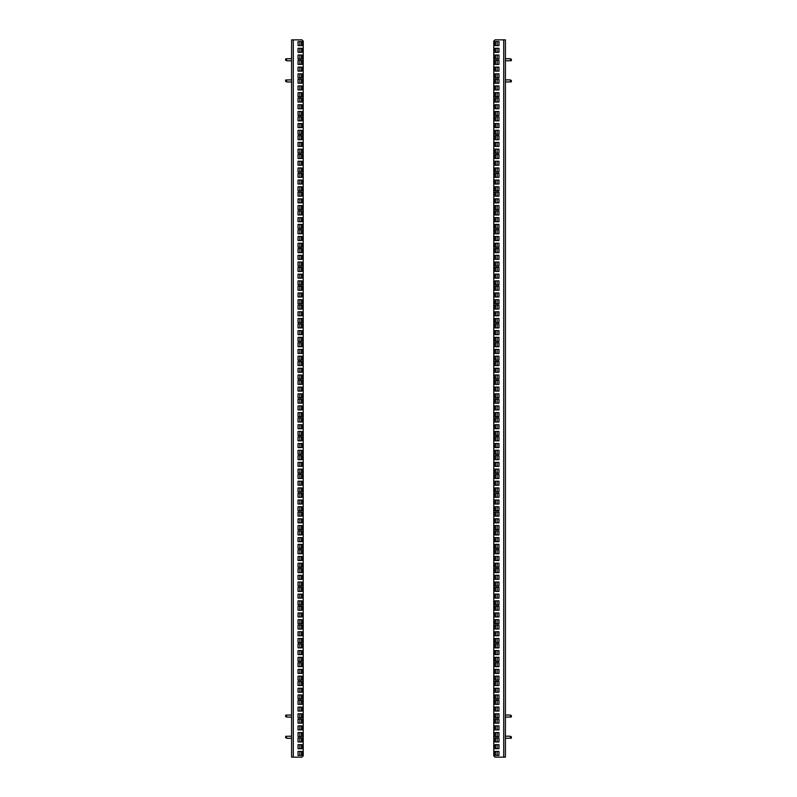 <?xml version="1.0" encoding="UTF-8"?>
<svg xmlns="http://www.w3.org/2000/svg" width="797" height="797" viewBox="0 0 797 797"><rect width="100%" height="100%" fill="white"/><g stroke="black" fill="none" stroke-linecap="round" stroke-linejoin="round"><path stroke-width="1.2" d="M291.582 757.15L291.582 39.85L291.582 757.15L301.953 757.15L303.229 755.875L303.229 41.125L301.953 39.85L291.582 39.85M302.063 71.132L302.063 67.107L298.038 67.107L298.038 71.132L302.063 71.132M302.063 77.857L302.063 73.832L298.038 73.832L298.038 77.857L302.063 77.857M302.063 64.408L302.063 60.383L298.038 60.383L298.038 64.408L302.063 64.408M302.063 45.588L302.063 41.564L298.038 41.564L298.038 45.588L302.063 45.588M302.063 52.313L302.063 48.288L298.038 48.288L298.038 52.313L302.063 52.313M302.063 59.028L302.063 55.013L298.038 55.013L298.038 59.028L302.063 59.028M302.063 83.227L302.063 79.212L298.038 79.212L298.038 83.227L302.063 83.227M302.063 102.056L302.063 98.031L298.038 98.031L298.038 102.056L302.063 102.056M302.063 120.875L302.063 116.85L298.038 116.85L298.038 120.875L302.063 120.875M302.063 139.694L302.063 135.669L298.038 135.669L298.038 139.694L302.063 139.694M302.063 158.513L302.063 154.498L298.038 154.498L298.038 158.513L302.063 158.513M302.063 177.342L302.063 173.318L298.038 173.318L298.038 177.342L302.063 177.342M302.063 196.162L302.063 192.137L298.038 192.137L298.038 196.162L302.063 196.162M302.063 214.981L302.063 210.956L298.038 210.956L298.038 214.981L302.063 214.981M302.063 233.8L302.063 229.785L298.038 229.785L298.038 233.8L302.063 233.8M302.063 252.629L302.063 248.604L298.038 248.604L298.038 252.629L302.063 252.629M302.063 271.448L302.063 267.423L298.038 267.423L298.038 271.448L302.063 271.448M302.063 290.267L302.063 286.243L298.038 286.243L298.038 290.267L302.063 290.267M302.063 309.097L302.063 305.072L298.038 305.072L298.038 309.097L302.063 309.097M302.063 327.916L302.063 323.891L298.038 323.891L298.038 327.916L302.063 327.916M302.063 346.735L302.063 342.71L298.038 342.71L298.038 346.735L302.063 346.735M302.063 365.554L302.063 361.529L298.038 361.529L298.038 365.554L302.063 365.554M302.063 384.383L302.063 380.358L298.038 380.358L298.038 384.383L302.063 384.383M302.063 403.202L302.063 399.177L298.038 399.177L298.038 403.202L302.063 403.202M302.063 422.021L302.063 417.997L298.038 417.997L298.038 422.021L302.063 422.021M302.063 440.841L302.063 436.826L298.038 436.826L298.038 440.841L302.063 440.841M302.063 459.67L302.063 455.645L298.038 455.645L298.038 459.67L302.063 459.67M302.063 478.489L302.063 474.464L298.038 474.464L298.038 478.489L302.063 478.489M302.063 497.308L302.063 493.283L298.038 493.283L298.038 497.308L302.063 497.308M302.063 516.127L302.063 512.112L298.038 512.112L298.038 516.127L302.063 516.127M302.063 534.956L302.063 530.932L298.038 530.932L298.038 534.956L302.063 534.956M302.063 553.776L302.063 549.751L298.038 549.751L298.038 553.776L302.063 553.776M302.063 572.595L302.063 568.57L298.038 568.57L298.038 572.595L302.063 572.595M302.063 591.414L302.063 587.399L298.038 587.399L298.038 591.414L302.063 591.414M302.063 610.243L302.063 606.218L298.038 606.218L298.038 610.243L302.063 610.243M302.063 629.062L302.063 625.037L298.038 625.037L298.038 629.062L302.063 629.062M302.063 647.881L302.063 643.856L298.038 643.856L298.038 647.881L302.063 647.881M302.063 666.7L302.063 662.686L298.038 662.686L298.038 666.7L302.063 666.7M302.063 685.53L302.063 681.505L298.038 681.505L298.038 685.53L302.063 685.53M302.063 704.349L302.063 700.324L298.038 700.324L298.038 704.349L302.063 704.349M302.063 723.168L302.063 719.143L298.038 719.143L298.038 723.168L302.063 723.168M302.063 96.676L302.063 92.651L298.038 92.651L298.038 96.676L302.063 96.676M302.063 115.495L302.063 111.47L298.038 111.47L298.038 115.495L302.063 115.495M302.063 134.314L302.063 130.3L298.038 130.3L298.038 134.314L302.063 134.314M302.063 153.144L302.063 149.119L298.038 149.119L298.038 153.144L302.063 153.144M302.063 171.963L302.063 167.938L298.038 167.938L298.038 171.963L302.063 171.963M302.063 190.782L302.063 186.757L298.038 186.757L298.038 190.782L302.063 190.782M302.063 209.601L302.063 205.586L298.038 205.586L298.038 209.601L302.063 209.601M302.063 228.43L302.063 224.405L298.038 224.405L298.038 228.43L302.063 228.43M302.063 247.249L302.063 243.224L298.038 243.224L298.038 247.249L302.063 247.249M302.063 266.068L302.063 262.044L298.038 262.044L298.038 266.068L302.063 266.068M302.063 284.888L302.063 280.873L298.038 280.873L298.038 284.888L302.063 284.888M302.063 303.717L302.063 299.692L298.038 299.692L298.038 303.717L302.063 303.717M302.063 322.536L302.063 318.511L298.038 318.511L298.038 322.536L302.063 322.536M302.063 341.355L302.063 337.33L298.038 337.33L298.038 341.355L302.063 341.355M302.063 360.174L302.063 356.159L298.038 356.159L298.038 360.174L302.063 360.174M302.063 379.003L302.063 374.979L298.038 374.979L298.038 379.003L302.063 379.003M302.063 397.823L302.063 393.798L298.038 393.798L298.038 397.823L302.063 397.823M302.063 416.642L302.063 412.617L298.038 412.617L298.038 416.642L302.063 416.642M302.063 435.471L302.063 431.446L298.038 431.446L298.038 435.471L302.063 435.471M302.063 454.29L302.063 450.265L298.038 450.265L298.038 454.29L302.063 454.29M302.063 473.109L302.063 469.084L298.038 469.084L298.038 473.109L302.063 473.109M302.063 491.928L302.063 487.903L298.038 487.903L298.038 491.928L302.063 491.928M302.063 510.757L302.063 506.733L298.038 506.733L298.038 510.757L302.063 510.757M302.063 529.577L302.063 525.552L298.038 525.552L298.038 529.577L302.063 529.577M302.063 548.396L302.063 544.371L298.038 544.371L298.038 548.396L302.063 548.396M302.063 567.215L302.063 563.2L298.038 563.2L298.038 567.215L302.063 567.215M302.063 586.044L302.063 582.019L298.038 582.019L298.038 586.044L302.063 586.044M302.063 604.863L302.063 600.838L298.038 600.838L298.038 604.863L302.063 604.863M302.063 623.682L302.063 619.658L298.038 619.658L298.038 623.682L302.063 623.682M302.063 642.502L302.063 638.487L298.038 638.487L298.038 642.502L302.063 642.502M302.063 661.331L302.063 657.306L298.038 657.306L298.038 661.331L302.063 661.331M302.063 680.15L302.063 676.125L298.038 676.125L298.038 680.15L302.063 680.15M302.063 698.969L302.063 694.944L298.038 694.944L298.038 698.969L302.063 698.969M302.063 717.788L302.063 713.773L298.038 713.773L298.038 717.788L302.063 717.788M302.063 736.617L302.063 732.592L298.038 732.592L298.038 736.617L302.063 736.617M302.063 89.951L302.063 85.927L298.038 85.927L298.038 89.951L302.063 89.951M302.063 108.771L302.063 104.756L298.038 104.756L298.038 108.771L302.063 108.771M302.063 127.6L302.063 123.575L298.038 123.575L298.038 127.6L302.063 127.6M302.063 146.419L302.063 142.394L298.038 142.394L298.038 146.419L302.063 146.419M302.063 165.238L302.063 161.213L298.038 161.213L298.038 165.238L302.063 165.238M302.063 184.057L302.063 180.042L298.038 180.042L298.038 184.057L302.063 184.057M302.063 202.886L302.063 198.861L298.038 198.861L298.038 202.886L302.063 202.886M302.063 221.705L302.063 217.681L298.038 217.681L298.038 221.705L302.063 221.705M302.063 240.525L302.063 236.5L298.038 236.5L298.038 240.525L302.063 240.525M302.063 259.344L302.063 255.329L298.038 255.329L298.038 259.344L302.063 259.344M302.063 278.173L302.063 274.148L298.038 274.148L298.038 278.173L302.063 278.173M302.063 296.992L302.063 292.967L298.038 292.967L298.038 296.992L302.063 296.992M302.063 315.811L302.063 311.786L298.038 311.786L298.038 315.811L302.063 315.811M302.063 334.63L302.063 330.616L298.038 330.616L298.038 334.63L302.063 334.63M302.063 353.46L302.063 349.435L298.038 349.435L298.038 353.46L302.063 353.46M302.063 372.279L302.063 368.254L298.038 368.254L298.038 372.279L302.063 372.279M302.063 391.098L302.063 387.073L298.038 387.073L298.038 391.098L302.063 391.098M302.063 409.927L302.063 405.902L298.038 405.902L298.038 409.927L302.063 409.927M302.063 428.746L302.063 424.721L298.038 424.721L298.038 428.746L302.063 428.746M302.063 447.565L302.063 443.54L298.038 443.54L298.038 447.565L302.063 447.565M302.063 466.384L302.063 462.37L298.038 462.37L298.038 466.384L302.063 466.384M302.063 485.214L302.063 481.189L298.038 481.189L298.038 485.214L302.063 485.214M302.063 504.033L302.063 500.008L298.038 500.008L298.038 504.033L302.063 504.033M302.063 522.852L302.063 518.827L298.038 518.827L298.038 522.852L302.063 522.852M302.063 541.671L302.063 537.656L298.038 537.656L298.038 541.671L302.063 541.671M302.063 560.5L302.063 556.475L298.038 556.475L298.038 560.5L302.063 560.5M302.063 579.319L302.063 575.295L298.038 575.295L298.038 579.319L302.063 579.319M302.063 598.139L302.063 594.114L298.038 594.114L298.038 598.139L302.063 598.139M302.063 616.958L302.063 612.943L298.038 612.943L298.038 616.958L302.063 616.958M302.063 635.787L302.063 631.762L298.038 631.762L298.038 635.787L302.063 635.787M302.063 654.606L302.063 650.581L298.038 650.581L298.038 654.606L302.063 654.606M302.063 673.425L302.063 669.4L298.038 669.4L298.038 673.425L302.063 673.425M302.063 692.244L302.063 688.229L298.038 688.229L298.038 692.244L302.063 692.244M302.063 711.073L302.063 707.049L298.038 707.049L298.038 711.073L302.063 711.073M302.063 729.893L302.063 725.868L298.038 725.868L298.038 729.893L302.063 729.893M298.038 737.972L302.063 737.972L302.063 741.987L298.038 741.987L298.038 737.972M298.038 744.687L302.063 744.687L302.063 748.712L298.038 748.712L298.038 744.687M298.038 751.412L302.063 751.412L302.063 755.436L298.038 755.436L298.038 751.412M301.535 41.564L301.535 45.588M301.535 48.288L301.535 52.313M301.535 55.013L301.535 59.028M301.535 60.383L301.535 64.408M301.535 67.107L301.535 71.132M301.535 73.832L301.535 77.857M301.535 79.212L301.535 83.227M301.535 85.927L301.535 89.951M301.535 92.651L301.535 96.676M301.535 98.031L301.535 102.056M301.535 104.756L301.535 108.771M301.535 111.47L301.535 115.495M301.535 116.85L301.535 120.875M301.535 123.575L301.535 127.6M301.535 130.3L301.535 134.314M301.535 135.669L301.535 139.694M301.535 142.394L301.535 146.419M301.535 149.119L301.535 153.144M301.535 154.498L301.535 158.513M301.535 161.213L301.535 165.238M301.535 167.938L301.535 171.963M301.535 173.318L301.535 177.342M301.535 180.042L301.535 184.057M301.535 186.757L301.535 190.782M301.535 192.137L301.535 196.162M301.535 198.861L301.535 202.886M301.535 205.586L301.535 209.601M301.535 210.956L301.535 214.981M301.535 217.681L301.535 221.705M301.535 224.405L301.535 228.43M301.535 229.785L301.535 233.8M301.535 236.5L301.535 240.525M301.535 243.224L301.535 247.249M301.535 248.604L301.535 252.629M301.535 255.329L301.535 259.344M301.535 262.044L301.535 266.068M301.535 267.423L301.535 271.448M301.535 274.148L301.535 278.173M301.535 280.873L301.535 284.888M301.535 286.243L301.535 290.267M301.535 292.967L301.535 296.992M301.535 299.692L301.535 303.717M301.535 305.072L301.535 309.097M301.535 311.786L301.535 315.811M301.535 318.511L301.535 322.536M301.535 323.891L301.535 327.916M301.535 330.616L301.535 334.63M301.535 337.33L301.535 341.355M301.535 342.71L301.535 346.735M301.535 349.435L301.535 353.46M301.535 356.159L301.535 360.174M301.535 361.529L301.535 365.554M301.535 368.254L301.535 372.279M301.535 374.979L301.535 379.003M301.535 380.358L301.535 384.383M301.535 387.073L301.535 391.098M301.535 393.798L301.535 397.823M301.535 399.177L301.535 403.202M301.535 405.902L301.535 409.927M301.535 412.617L301.535 416.642M301.535 417.997L301.535 422.021M301.535 424.721L301.535 428.746M301.535 431.446L301.535 435.471M301.535 436.826L301.535 440.841M301.535 443.54L301.535 447.565M301.535 450.265L301.535 454.29M301.535 455.645L301.535 459.67M301.535 462.37L301.535 466.384M301.535 469.084L301.535 473.109M301.535 474.464L301.535 478.489M301.535 481.189L301.535 485.214M301.535 487.903L301.535 491.928M301.535 493.283L301.535 497.308M301.535 500.008L301.535 504.033M301.535 506.733L301.535 510.757M301.535 512.112L301.535 516.127M301.535 518.827L301.535 522.852M301.535 525.552L301.535 529.577M301.535 530.932L301.535 534.956M301.535 537.656L301.535 541.671M301.535 544.371L301.535 548.396M301.535 549.751L301.535 553.776M301.535 556.475L301.535 560.5M301.535 563.2L301.535 567.215M301.535 568.57L301.535 572.595M301.535 575.295L301.535 579.319M301.535 582.019L301.535 586.044M301.535 587.399L301.535 591.414M301.535 594.114L301.535 598.139M301.535 600.838L301.535 604.863M301.535 606.218L301.535 610.243M301.535 612.943L301.535 616.958M301.535 619.658L301.535 623.682M301.535 625.037L301.535 629.062M301.535 631.762L301.535 635.787M301.535 638.487L301.535 642.502M301.535 643.856L301.535 647.881M301.535 650.581L301.535 654.606M301.535 657.306L301.535 661.331M301.535 662.686L301.535 666.7M301.535 669.4L301.535 673.425M301.535 676.125L301.535 680.15M301.535 681.505L301.535 685.53M301.535 688.229L301.535 692.244M301.535 694.944L301.535 698.969M301.535 700.324L301.535 704.349M301.535 707.049L301.535 711.073M301.535 713.773L301.535 717.788M301.535 719.143L301.535 723.168M301.535 725.868L301.535 729.893M301.535 732.592L301.535 736.617M301.535 737.972L301.535 741.987M301.535 744.687L301.535 748.712M301.535 751.412L301.535 755.436M495.465 604.584L495.465 600.838M495.465 585.765L495.465 582.019M495.465 529.298L495.465 525.552M495.465 548.117L495.465 544.371M495.465 566.946L495.465 563.2M495.465 661.052L495.465 657.306M495.465 642.233L495.465 638.487M495.465 623.403L495.465 619.658M495.465 717.519L495.465 713.773M495.465 698.69L495.465 694.944M495.465 679.871L495.465 676.125M495.465 359.905L495.465 356.159M495.465 341.086L495.465 337.33M495.465 322.257L495.465 318.511M495.465 416.373L495.465 412.617M495.465 397.544L495.465 393.798M495.465 378.724L495.465 374.979M495.465 472.83L495.465 469.084M495.465 491.659L495.465 487.903M495.465 510.478L495.465 506.733M495.465 454.011L495.465 450.265M495.465 435.192L495.465 431.446M495.465 58.759L495.465 55.013M495.465 115.226L495.465 111.47M495.465 96.397L495.465 92.651M495.465 77.578L495.465 73.832M495.465 171.684L495.465 167.938M495.465 190.513L495.465 186.757M495.465 209.332L495.465 205.586M495.465 152.865L495.465 149.119M495.465 134.045L495.465 130.3M495.465 303.438L495.465 299.692M495.465 284.619L495.465 280.873M495.465 228.151L495.465 224.405M495.465 246.97L495.465 243.224M495.465 265.8L495.465 262.044M495.465 736.338L495.465 732.592M494.937 725.868L494.937 729.893L498.962 729.893L498.962 725.868L494.937 725.868M494.937 719.143L494.937 723.168L498.962 723.168L498.962 719.143L494.937 719.143M494.937 732.592L494.937 736.617L498.962 736.617L498.962 732.592L494.937 732.592M494.937 751.412L494.937 755.436L498.962 755.436L498.962 751.412L494.937 751.412M494.937 744.687L494.937 748.712L498.962 748.712L498.962 744.687L494.937 744.687M494.937 737.972L494.937 741.987L498.962 741.987L498.962 737.972L494.937 737.972M503.724 757.15L495.047 757.15L493.771 755.875L493.771 41.125L495.047 39.85L505.418 39.85L505.418 757.15L503.724 757.15L503.724 39.85M494.937 713.773L494.937 717.788L498.962 717.788L498.962 713.773L494.937 713.773M494.937 694.944L494.937 698.969L498.962 698.969L498.962 694.944L494.937 694.944M494.937 676.125L494.937 680.15L498.962 680.15L498.962 676.125L494.937 676.125M494.937 657.306L494.937 661.331L498.962 661.331L498.962 657.306L494.937 657.306M494.937 638.487L494.937 642.502L498.962 642.502L498.962 638.487L494.937 638.487M494.937 619.658L494.937 623.682L498.962 623.682L498.962 619.658L494.937 619.658M494.937 600.838L494.937 604.863L498.962 604.863L498.962 600.838L494.937 600.838M494.937 582.019L494.937 586.044L498.962 586.044L498.962 582.019L494.937 582.019M494.937 563.2L494.937 567.215L498.962 567.215L498.962 563.2L494.937 563.2M494.937 544.371L494.937 548.396L498.962 548.396L498.962 544.371L494.937 544.371M494.937 525.552L494.937 529.577L498.962 529.577L498.962 525.552L494.937 525.552M494.937 506.733L494.937 510.757L498.962 510.757L498.962 506.733L494.937 506.733M494.937 487.903L494.937 491.928L498.962 491.928L498.962 487.903L494.937 487.903M494.937 469.084L494.937 473.109L498.962 473.109L498.962 469.084L494.937 469.084M494.937 450.265L494.937 454.29L498.962 454.29L498.962 450.265L494.937 450.265M494.937 431.446L494.937 435.471L498.962 435.471L498.962 431.446L494.937 431.446M494.937 412.617L494.937 416.642L498.962 416.642L498.962 412.617L494.937 412.617M494.937 393.798L494.937 397.823L498.962 397.823L498.962 393.798L494.937 393.798M494.937 374.979L494.937 379.003L498.962 379.003L498.962 374.979L494.937 374.979M494.937 356.159L494.937 360.174L498.962 360.174L498.962 356.159L494.937 356.159M494.937 337.33L494.937 341.355L498.962 341.355L498.962 337.33L494.937 337.33M494.937 318.511L494.937 322.536L498.962 322.536L498.962 318.511L494.937 318.511M494.937 299.692L494.937 303.717L498.962 303.717L498.962 299.692L494.937 299.692M494.937 280.873L494.937 284.888L498.962 284.888L498.962 280.873L494.937 280.873M494.937 262.044L494.937 266.068L498.962 266.068L498.962 262.044L494.937 262.044M494.937 243.224L494.937 247.249L498.962 247.249L498.962 243.224L494.937 243.224M494.937 224.405L494.937 228.43L498.962 228.43L498.962 224.405L494.937 224.405M494.937 205.586L494.937 209.601L498.962 209.601L498.962 205.586L494.937 205.586M494.937 186.757L494.937 190.782L498.962 190.782L498.962 186.757L494.937 186.757M494.937 167.938L494.937 171.963L498.962 171.963L498.962 167.938L494.937 167.938M494.937 149.119L494.937 153.144L498.962 153.144L498.962 149.119L494.937 149.119M494.937 130.3L494.937 134.314L498.962 134.314L498.962 130.3L494.937 130.3M494.937 111.47L494.937 115.495L498.962 115.495L498.962 111.47L494.937 111.47M494.937 92.651L494.937 96.676L498.962 96.676L498.962 92.651L494.937 92.651M494.937 73.832L494.937 77.857L498.962 77.857L498.962 73.832L494.937 73.832M494.937 700.324L494.937 704.349L498.962 704.349L498.962 700.324L494.937 700.324M494.937 681.505L494.937 685.53L498.962 685.53L498.962 681.505L494.937 681.505M494.937 662.686L494.937 666.7L498.962 666.7L498.962 662.686L494.937 662.686M494.937 643.856L494.937 647.881L498.962 647.881L498.962 643.856L494.937 643.856M494.937 625.037L494.937 629.062L498.962 629.062L498.962 625.037L494.937 625.037M494.937 606.218L494.937 610.243L498.962 610.243L498.962 606.218L494.937 606.218M494.937 587.399L494.937 591.414L498.962 591.414L498.962 587.399L494.937 587.399M494.937 568.57L494.937 572.595L498.962 572.595L498.962 568.57L494.937 568.57M494.937 549.751L494.937 553.776L498.962 553.776L498.962 549.751L494.937 549.751M494.937 530.932L494.937 534.956L498.962 534.956L498.962 530.932L494.937 530.932M494.937 512.112L494.937 516.127L498.962 516.127L498.962 512.112L494.937 512.112M494.937 493.283L494.937 497.308L498.962 497.308L498.962 493.283L494.937 493.283M494.937 474.464L494.937 478.489L498.962 478.489L498.962 474.464L494.937 474.464M494.937 455.645L494.937 459.67L498.962 459.67L498.962 455.645L494.937 455.645M494.937 436.826L494.937 440.841L498.962 440.841L498.962 436.826L494.937 436.826M494.937 417.997L494.937 422.021L498.962 422.021L498.962 417.997L494.937 417.997M494.937 399.177L494.937 403.202L498.962 403.202L498.962 399.177L494.937 399.177M494.937 380.358L494.937 384.383L498.962 384.383L498.962 380.358L494.937 380.358M494.937 361.529L494.937 365.554L498.962 365.554L498.962 361.529L494.937 361.529M494.937 342.71L494.937 346.735L498.962 346.735L498.962 342.71L494.937 342.71M494.937 323.891L494.937 327.916L498.962 327.916L498.962 323.891L494.937 323.891M494.937 305.072L494.937 309.097L498.962 309.097L498.962 305.072L494.937 305.072M494.937 286.243L494.937 290.267L498.962 290.267L498.962 286.243L494.937 286.243M494.937 267.423L494.937 271.448L498.962 271.448L498.962 267.423L494.937 267.423M494.937 248.604L494.937 252.629L498.962 252.629L498.962 248.604L494.937 248.604M494.937 229.785L494.937 233.8L498.962 233.8L498.962 229.785L494.937 229.785M494.937 210.956L494.937 214.981L498.962 214.981L498.962 210.956L494.937 210.956M494.937 192.137L494.937 196.162L498.962 196.162L498.962 192.137L494.937 192.137M494.937 173.318L494.937 177.342L498.962 177.342L498.962 173.318L494.937 173.318M494.937 154.498L494.937 158.513L498.962 158.513L498.962 154.498L494.937 154.498M494.937 135.669L494.937 139.694L498.962 139.694L498.962 135.669L494.937 135.669M494.937 116.85L494.937 120.875L498.962 120.875L498.962 116.85L494.937 116.85M494.937 98.031L494.937 102.056L498.962 102.056L498.962 98.031L494.937 98.031M494.937 79.212L494.937 83.227L498.962 83.227L498.962 79.212L494.937 79.212M494.937 60.383L494.937 64.408L498.962 64.408L498.962 60.383L494.937 60.383M494.937 707.049L494.937 711.073L498.962 711.073L498.962 707.049L494.937 707.049M494.937 688.229L494.937 692.244L498.962 692.244L498.962 688.229L494.937 688.229M494.937 669.4L494.937 673.425L498.962 673.425L498.962 669.4L494.937 669.4M494.937 650.581L494.937 654.606L498.962 654.606L498.962 650.581L494.937 650.581M494.937 631.762L494.937 635.787L498.962 635.787L498.962 631.762L494.937 631.762M494.937 612.943L494.937 616.958L498.962 616.958L498.962 612.943L494.937 612.943M494.937 594.114L494.937 598.139L498.962 598.139L498.962 594.114L494.937 594.114M494.937 575.295L494.937 579.319L498.962 579.319L498.962 575.295L494.937 575.295M494.937 556.475L494.937 560.5L498.962 560.5L498.962 556.475L494.937 556.475M494.937 537.656L494.937 541.671L498.962 541.671L498.962 537.656L494.937 537.656M494.937 518.827L494.937 522.852L498.962 522.852L498.962 518.827L494.937 518.827M494.937 500.008L494.937 504.033L498.962 504.033L498.962 500.008L494.937 500.008M494.937 481.189L494.937 485.214L498.962 485.214L498.962 481.189L494.937 481.189M494.937 462.37L494.937 466.384L498.962 466.384L498.962 462.37L494.937 462.37M494.937 443.54L494.937 447.565L498.962 447.565L498.962 443.54L494.937 443.54M494.937 424.721L494.937 428.746L498.962 428.746L498.962 424.721L494.937 424.721M494.937 405.902L494.937 409.927L498.962 409.927L498.962 405.902L494.937 405.902M494.937 387.073L494.937 391.098L498.962 391.098L498.962 387.073L494.937 387.073M494.937 368.254L494.937 372.279L498.962 372.279L498.962 368.254L494.937 368.254M494.937 349.435L494.937 353.46L498.962 353.46L498.962 349.435L494.937 349.435M494.937 330.616L494.937 334.63L498.962 334.63L498.962 330.616L494.937 330.616M494.937 311.786L494.937 315.811L498.962 315.811L498.962 311.786L494.937 311.786M494.937 292.967L494.937 296.992L498.962 296.992L498.962 292.967L494.937 292.967M494.937 274.148L494.937 278.173L498.962 278.173L498.962 274.148L494.937 274.148M494.937 255.329L494.937 259.344L498.962 259.344L498.962 255.329L494.937 255.329M494.937 236.5L494.937 240.525L498.962 240.525L498.962 236.5L494.937 236.5M494.937 217.681L494.937 221.705L498.962 221.705L498.962 217.681L494.937 217.681M494.937 198.861L494.937 202.886L498.962 202.886L498.962 198.861L494.937 198.861M494.937 180.042L494.937 184.057L498.962 184.057L498.962 180.042L494.937 180.042M494.937 161.213L494.937 165.238L498.962 165.238L498.962 161.213L494.937 161.213M494.937 142.394L494.937 146.419L498.962 146.419L498.962 142.394L494.937 142.394M494.937 123.575L494.937 127.6L498.962 127.6L498.962 123.575L494.937 123.575M494.937 104.756L494.937 108.771L498.962 108.771L498.962 104.756L494.937 104.756M494.937 85.927L494.937 89.951L498.962 89.951L498.962 85.927L494.937 85.927M494.937 67.107L494.937 71.132L498.962 71.132L498.962 67.107L494.937 67.107M498.962 59.028L494.937 59.028L494.937 55.013L498.962 55.013L498.962 59.028M498.962 52.313L494.937 52.313L494.937 48.288L498.962 48.288L498.962 52.313M498.962 45.588L494.937 45.588L494.937 41.564L498.962 41.564L498.962 45.588M495.465 48.288L495.465 52.313L495.465 48.288M495.465 616.958L495.465 612.943L495.465 616.958M495.465 610.243L495.465 606.487M495.465 635.787L495.465 631.762L495.465 635.787M495.465 598.139L495.465 594.114L495.465 598.139M495.465 591.414L495.465 587.668M495.465 560.5L495.465 556.475L495.465 560.5M495.465 534.956L495.465 531.201M495.465 541.671L495.465 537.656L495.465 541.671M495.465 553.776L495.465 550.03M495.465 579.319L495.465 575.295L495.465 579.319M495.465 572.595L495.465 568.849M495.465 673.425L495.465 669.4L495.465 673.425M495.465 666.7L495.465 662.955M495.465 647.881L495.465 644.135M495.465 654.606L495.465 650.581L495.465 654.606M495.465 629.062L495.465 625.316M495.465 723.168L495.465 719.422M495.465 729.893L495.465 725.868L495.465 729.893M495.465 704.349L495.465 700.603M495.465 692.244L495.465 688.229L495.465 692.244M495.465 685.53L495.465 681.774M495.465 711.073L495.465 707.049L495.465 711.073M495.465 372.279L495.465 368.254L495.465 372.279M495.465 365.554L495.465 361.808M495.465 346.735L495.465 342.989M495.465 353.46L495.465 349.435L495.465 353.46M495.465 327.916L495.465 324.17M495.465 422.021L495.465 418.276M495.465 428.746L495.465 424.721L495.465 428.746M495.465 403.202L495.465 399.456M495.465 391.098L495.465 387.073L495.465 391.098M495.465 384.383L495.465 380.627M495.465 409.927L495.465 405.902L495.465 409.927M495.465 478.489L495.465 474.743M495.465 504.033L495.465 500.008L495.465 504.033M495.465 497.308L495.465 493.562M495.465 516.127L495.465 512.381M495.465 522.852L495.465 518.827L495.465 522.852M495.465 466.384L495.465 462.37L495.465 466.384M495.465 459.67L495.465 455.914M495.465 485.214L495.465 481.189L495.465 485.214M495.465 447.565L495.465 443.54L495.465 447.565M495.465 440.841L495.465 437.095M495.465 71.132L495.465 67.107L495.465 71.132M495.465 64.408L495.465 60.662M495.465 120.875L495.465 117.129M495.465 127.6L495.465 123.575L495.465 127.6M495.465 102.056L495.465 98.31M495.465 89.951L495.465 85.927L495.465 89.951M495.465 83.227L495.465 79.481M495.465 108.771L495.465 104.756L495.465 108.771M495.465 177.342L495.465 173.597M495.465 202.886L495.465 198.861L495.465 202.886M495.465 196.162L495.465 192.416M495.465 214.981L495.465 211.235M495.465 221.705L495.465 217.681L495.465 221.705M495.465 165.238L495.465 161.213L495.465 165.238M495.465 158.513L495.465 154.767M495.465 184.057L495.465 180.042L495.465 184.057M495.465 146.419L495.465 142.394L495.465 146.419M495.465 139.694L495.465 135.948M495.465 315.811L495.465 311.786L495.465 315.811M495.465 309.097L495.465 305.341M495.465 334.63L495.465 330.616L495.465 334.63M495.465 296.992L495.465 292.967L495.465 296.992M495.465 290.267L495.465 286.522M495.465 259.344L495.465 255.329L495.465 259.344M495.465 233.8L495.465 230.054M495.465 240.525L495.465 236.5L495.465 240.525M495.465 252.629L495.465 248.883M495.465 278.173L495.465 274.148L495.465 278.173M495.465 271.448L495.465 267.702M495.465 748.712L495.465 744.687L495.465 748.712M495.465 741.987L495.465 738.241M495.465 755.436L495.465 751.412M495.465 45.588L495.465 41.564M286.312 59.954L286.312 60.552L285.655 60.283L285.655 58.819L286.312 58.749L286.611 59.755L285.655 60.094M286.312 60.552L285.655 60.283M286.312 81.125L286.312 81.722L285.655 81.453L285.655 79.989L286.312 79.919L286.611 80.925L285.655 81.264M286.312 81.722L285.655 81.453M286.312 737.454L286.312 738.042L285.655 737.773L285.655 736.318L286.312 736.249L286.611 737.245L285.655 737.584M286.312 738.042L285.655 737.773M286.312 716.284L286.312 716.872L285.655 716.603L285.655 715.148L286.312 715.078L286.611 716.075L285.655 716.413M286.312 716.872L285.655 716.603M510.688 59.546L510.688 58.958L511.345 59.227L511.345 60.682L510.688 60.751L510.389 59.755L511.345 59.416M510.688 58.958L511.345 59.227M510.688 80.716L510.688 80.128L511.345 80.397L511.345 81.852L510.688 81.922L510.389 80.925L511.345 80.587M510.688 80.128L511.345 80.397M510.688 737.046L510.688 736.448L511.345 736.717L511.345 738.181L510.688 738.251L510.389 737.245L511.345 736.906M510.688 736.448L511.345 736.717M510.688 715.875L510.688 715.278L511.345 715.547L511.345 717.011L510.688 717.081L510.389 716.075L511.345 715.736M510.688 715.278L511.345 715.547M293.276 39.85L293.276 757.15M299.841 41.564L299.841 45.588M299.841 48.288L299.841 52.313M299.841 55.013L299.841 59.028M299.841 60.383L299.841 64.408M299.841 67.107L299.841 71.132M299.841 73.832L299.841 77.857M299.841 79.212L299.841 83.227M299.841 85.927L299.841 89.951M299.841 92.651L299.841 96.676M299.841 98.031L299.841 102.056M299.841 104.756L299.841 108.771M299.841 111.47L299.841 115.495M299.841 116.85L299.841 120.875M299.841 123.575L299.841 127.6M299.841 130.3L299.841 134.314M299.841 135.669L299.841 139.694M299.841 142.394L299.841 146.419M299.841 149.119L299.841 153.144M299.841 154.498L299.841 158.513M299.841 161.213L299.841 165.238M299.841 167.938L299.841 171.963M299.841 173.318L299.841 177.342M299.841 180.042L299.841 184.057M299.841 186.757L299.841 190.782M299.841 192.137L299.841 196.162M299.841 198.861L299.841 202.886M299.841 205.586L299.841 209.601M299.841 210.956L299.841 214.981M299.841 217.681L299.841 221.705M299.841 224.405L299.841 228.43M299.841 229.785L299.841 233.8M299.841 236.5L299.841 240.525M299.841 243.224L299.841 247.249M299.841 248.604L299.841 252.629M299.841 255.329L299.841 259.344M299.841 262.044L299.841 266.068M299.841 267.423L299.841 271.448M299.841 274.148L299.841 278.173M299.841 280.873L299.841 284.888M299.841 286.243L299.841 290.267M299.841 292.967L299.841 296.992M299.841 299.692L299.841 303.717M299.841 305.072L299.841 309.097M299.841 311.786L299.841 315.811M299.841 318.511L299.841 322.536M299.841 323.891L299.841 327.916M299.841 330.616L299.841 334.63M299.841 337.33L299.841 341.355M299.841 342.71L299.841 346.735M299.841 349.435L299.841 353.46M299.841 356.159L299.841 360.174M299.841 361.529L299.841 365.554M299.841 368.254L299.841 372.279M299.841 374.979L299.841 379.003M299.841 380.358L299.841 384.383M299.841 387.073L299.841 391.098M299.841 393.798L299.841 397.823M299.841 399.177L299.841 403.202M299.841 405.902L299.841 409.927M299.841 412.617L299.841 416.642M299.841 417.997L299.841 422.021M299.841 424.721L299.841 428.746M299.841 431.446L299.841 435.471M299.841 436.826L299.841 440.841M299.841 443.54L299.841 447.565M299.841 450.265L299.841 454.29M299.841 455.645L299.841 459.67M299.841 462.37L299.841 466.384M299.841 469.084L299.841 473.109M299.841 474.464L299.841 478.489M299.841 481.189L299.841 485.214M299.841 487.903L299.841 491.928M299.841 493.283L299.841 497.308M299.841 500.008L299.841 504.033M299.841 506.733L299.841 510.757M299.841 512.112L299.841 516.127M299.841 518.827L299.841 522.852M299.841 525.552L299.841 529.577M299.841 530.932L299.841 534.956M299.841 537.656L299.841 541.671M299.841 544.371L299.841 548.396M299.841 549.751L299.841 553.776M299.841 556.475L299.841 560.5M299.841 563.2L299.841 567.215M299.841 568.57L299.841 572.595M299.841 575.295L299.841 579.319M299.841 582.019L299.841 586.044M299.841 587.399L299.841 591.414M299.841 594.114L299.841 598.139M299.841 600.838L299.841 604.863M299.841 606.218L299.841 610.243M299.841 612.943L299.841 616.958M299.841 619.658L299.841 623.682M299.841 625.037L299.841 629.062M299.841 631.762L299.841 635.787M299.841 638.487L299.841 642.502M299.841 643.856L299.841 647.881M299.841 650.581L299.841 654.606M299.841 657.306L299.841 661.331M299.841 662.686L299.841 666.7M299.841 669.4L299.841 673.425M299.841 676.125L299.841 680.15M299.841 681.505L299.841 685.53M299.841 688.229L299.841 692.244M299.841 694.944L299.841 698.969M299.841 700.324L299.841 704.349M299.841 707.049L299.841 711.073M299.841 713.773L299.841 717.788M299.841 719.143L299.841 723.168M299.841 725.868L299.841 729.893M299.841 732.592L299.841 736.617M299.841 737.972L299.841 741.987M299.841 744.687L299.841 748.712M299.841 751.412L299.841 755.436M497.159 755.436L497.159 751.412M497.159 748.712L497.159 744.687M497.159 741.987L497.159 737.972M497.159 736.617L497.159 732.592M497.159 729.893L497.159 725.868M497.159 723.168L497.159 719.143M497.159 717.788L497.159 713.773M497.159 711.073L497.159 707.049M497.159 704.349L497.159 700.324M497.159 698.969L497.159 694.944M497.159 692.244L497.159 688.229M497.159 685.53L497.159 681.505M497.159 680.15L497.159 676.125M497.159 673.425L497.159 669.4M497.159 666.7L497.159 662.686M497.159 661.331L497.159 657.306M497.159 654.606L497.159 650.581M497.159 647.881L497.159 643.856M497.159 642.502L497.159 638.487M497.159 635.787L497.159 631.762M497.159 629.062L497.159 625.037M497.159 623.682L497.159 619.658M497.159 616.958L497.159 612.943M497.159 610.243L497.159 606.218M497.159 604.863L497.159 600.838M497.159 598.139L497.159 594.114M497.159 591.414L497.159 587.399M497.159 586.044L497.159 582.019M497.159 579.319L497.159 575.295M497.159 572.595L497.159 568.57M497.159 567.215L497.159 563.2M497.159 560.5L497.159 556.475M497.159 553.776L497.159 549.751M497.159 548.396L497.159 544.371M497.159 541.671L497.159 537.656M497.159 534.956L497.159 530.932M497.159 529.577L497.159 525.552M497.159 522.852L497.159 518.827M497.159 516.127L497.159 512.112M497.159 510.757L497.159 506.733M497.159 504.033L497.159 500.008M497.159 497.308L497.159 493.283M497.159 491.928L497.159 487.903M497.159 485.214L497.159 481.189M497.159 478.489L497.159 474.464M497.159 473.109L497.159 469.084M497.159 466.384L497.159 462.37M497.159 459.67L497.159 455.645M497.159 454.29L497.159 450.265M497.159 447.565L497.159 443.54M497.159 440.841L497.159 436.826M497.159 435.471L497.159 431.446M497.159 428.746L497.159 424.721M497.159 422.021L497.159 417.997M497.159 416.642L497.159 412.617M497.159 409.927L497.159 405.902M497.159 403.202L497.159 399.177M497.159 397.823L497.159 393.798M497.159 391.098L497.159 387.073M497.159 384.383L497.159 380.358M497.159 379.003L497.159 374.979M497.159 372.279L497.159 368.254M497.159 365.554L497.159 361.529M497.159 360.174L497.159 356.159M497.159 353.46L497.159 349.435M497.159 346.735L497.159 342.71M497.159 341.355L497.159 337.33M497.159 334.63L497.159 330.616M497.159 327.916L497.159 323.891M497.159 322.536L497.159 318.511M497.159 315.811L497.159 311.786M497.159 309.097L497.159 305.072M497.159 303.717L497.159 299.692M497.159 296.992L497.159 292.967M497.159 290.267L497.159 286.243M497.159 284.888L497.159 280.873M497.159 278.173L497.159 274.148M497.159 271.448L497.159 267.423M497.159 266.068L497.159 262.044M497.159 259.344L497.159 255.329M497.159 252.629L497.159 248.604M497.159 247.249L497.159 243.224M497.159 240.525L497.159 236.5M497.159 233.8L497.159 229.785M497.159 228.43L497.159 224.405M497.159 221.705L497.159 217.681M497.159 214.981L497.159 210.956M497.159 209.601L497.159 205.586M497.159 202.886L497.159 198.861M497.159 196.162L497.159 192.137M497.159 190.782L497.159 186.757M497.159 184.057L497.159 180.042M497.159 177.342L497.159 173.318M497.159 171.963L497.159 167.938M497.159 165.238L497.159 161.213M497.159 158.513L497.159 154.498M497.159 153.144L497.159 149.119M497.159 146.419L497.159 142.394M497.159 139.694L497.159 135.669M497.159 134.314L497.159 130.3M497.159 127.6L497.159 123.575M497.159 120.875L497.159 116.85M497.159 115.495L497.159 111.47M497.159 108.771L497.159 104.756M497.159 102.056L497.159 98.031M497.159 96.676L497.159 92.651M497.159 89.951L497.159 85.927M497.159 83.227L497.159 79.212M497.159 77.857L497.159 73.832M497.159 71.132L497.159 67.107M497.159 64.408L497.159 60.383M497.159 59.028L497.159 55.013M497.159 52.313L497.159 48.288M497.159 45.588L497.159 41.564M286.96 60.811L291.582 60.811M285.655 58.819L291.582 58.689M286.96 81.981L291.582 81.981M285.655 79.989L291.582 79.869M286.96 738.311L291.582 738.311M285.655 736.318L291.582 736.189M286.96 717.131L291.582 717.131M285.655 715.148L291.582 715.019M510.04 58.689L505.418 58.689M511.345 60.682L505.418 60.811M510.04 79.869L505.418 79.869M511.345 81.852L505.418 81.981M510.04 736.189L505.418 736.189M511.345 738.181L505.418 738.311M510.04 715.019L505.418 715.019M511.345 717.011L505.418 717.131"/></g></svg>
